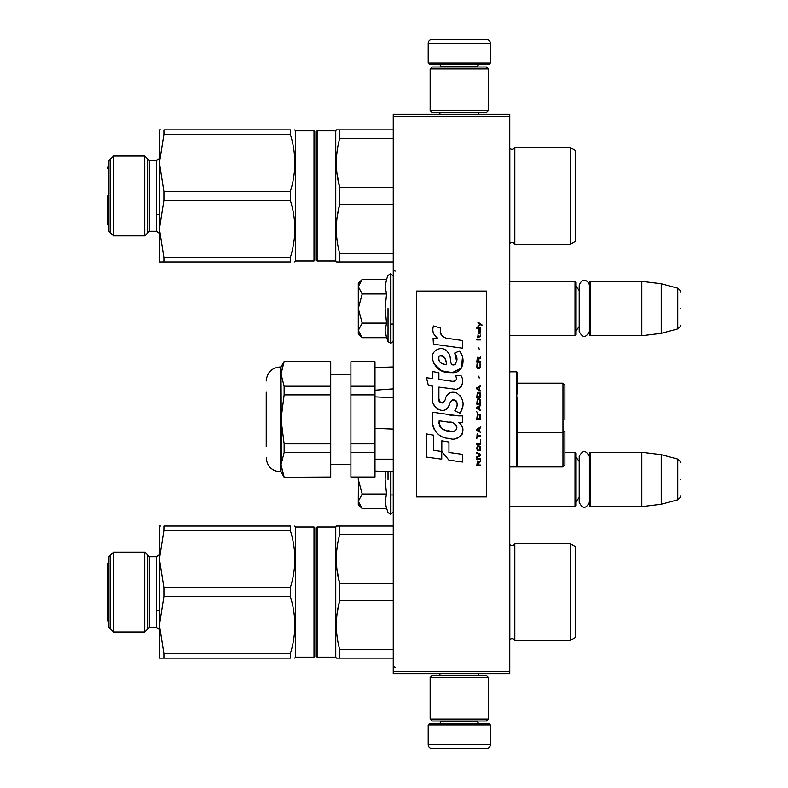 <?xml version="1.0" encoding="UTF-8"?>
<svg xmlns="http://www.w3.org/2000/svg" width="788" height="788" viewBox="0 0 788 788"><rect width="100%" height="100%" fill="white"/><g stroke="black" fill="none" stroke-linecap="round" stroke-linejoin="round"><path stroke-width="1.18" d="M509.757 114.358L509.757 116.299L393.242 116.299L393.242 114.358L509.757 114.358M509.757 671.701L393.242 671.701L393.242 673.641L509.757 673.641L509.757 116.299M393.242 671.701L393.242 116.299M509.757 506.635L575.013 506.635L575.013 452.263L564.907 452.263M575.013 506.635L575.782 505.857L575.782 453.031L575.013 452.263M590.153 506.635L589.375 505.857L589.375 453.031L590.153 452.263L641.816 452.263L641.816 506.635L590.153 506.635L590.153 452.263M661.23 454.646L677.769 459.079L677.769 499.819L661.23 504.251L661.23 454.646L641.816 452.263M680.655 479.449C680.655 458.005 680.655 458.005 680.655 479.449C680.655 500.882 680.655 500.882 680.655 479.449M509.757 335.737L575.013 335.737L575.013 281.365L509.757 281.365M575.013 335.737L575.782 334.969L575.782 282.143L575.013 281.365M590.153 335.737L589.375 334.969L589.375 282.143L590.153 281.365L641.816 281.365L641.816 335.737L590.153 335.737L590.153 281.365M661.23 283.749L677.769 288.181L677.769 328.921L661.23 333.354L661.23 283.749L641.816 281.365M680.655 308.551C680.655 287.118 680.655 287.118 680.655 308.551C680.655 329.995 680.655 329.995 680.655 308.551M428.199 724.911L429.755 723.354L488.787 723.354L490.343 724.911L428.199 724.911L428.199 744.719A3.881 3.881 42.8 0 0 432.08 748.6L486.452 748.6A3.881 3.881 -42.8 0 0 490.343 744.719L428.199 744.719M439.891 673.641L439.891 675.582M478.651 673.641L478.651 675.582M477.715 721.02L477.715 721.798A1.556 1.556 -42.2 0 0 479.271 723.354M440.817 721.02L440.817 721.798L477.715 721.798M439.271 723.354A1.556 1.556 42.2 0 0 440.817 721.798M490.343 724.911L490.343 744.719M486.452 748.6L432.08 748.6M490.343 63.089L488.787 64.646L429.755 64.646L428.199 63.089L490.343 63.089L490.343 43.281A3.881 3.881 -137.2 0 0 486.452 39.4L472.859 39.4M478.651 114.358L478.651 112.418M439.891 114.358L439.891 112.418M440.817 66.98L440.817 66.202A1.556 1.556 137.8 0 0 439.271 64.646M477.715 66.98L477.715 66.202L440.817 66.202M479.271 64.646A1.556 1.556 -137.8 0 0 477.715 66.202M428.199 63.089L428.199 43.281L490.343 43.281M445.673 39.4L432.08 39.4A3.881 3.881 137.2 0 0 428.199 43.281M432.08 39.4L486.452 39.4M488.402 68.92L486.452 66.98L432.08 66.98L430.14 68.92L488.402 68.92L488.402 110.478L486.452 112.418L432.08 112.418L430.14 110.478L488.402 110.478M439.655 110.478L478.887 110.478M430.14 110.478L430.14 68.92M430.14 719.08L432.08 721.02L486.452 721.02L488.402 719.08L430.14 719.08L430.14 677.522L432.08 675.582L486.452 675.582L488.402 677.522L430.14 677.522M478.887 677.522L439.655 677.522M488.402 677.522L488.402 719.08M361.623 508.024L358.284 504.694L358.284 501.306L362.194 508.595L386.544 508.595L385.115 501.464L386.544 494.027L385.115 479.449L385.578 471.372M388.021 479.449L388.021 471.441M385.401 504.448L388.021 512.673L390.917 514.209L393.242 511.875M358.402 477.252L358.284 501.306L362.194 494.027L358.284 479.449L358.284 477.252M386.544 494.027L362.194 494.027M361.623 337.126L358.284 333.797L358.284 330.418L362.194 337.707L386.544 337.707L385.115 330.576L386.544 323.129L385.115 308.551L386.544 293.973L385.115 286.536L386.544 279.405L362.194 279.405L358.284 286.684L358.284 330.418L362.194 323.129L358.284 308.551L362.194 293.973L386.544 293.973M388.021 308.551L388.021 341.785L388.021 308.551M385.401 333.56L388.021 341.785L390.917 343.312L393.242 340.987M362.194 293.973L358.284 286.684L358.284 283.306L361.613 279.986M386.544 323.129L362.194 323.129M589.375 331.492C585.986 338.052 582.598 338.052 579.2 331.492L579.2 285.62C582.283 276.027 589.552 281.641 589.375 285.62M589.375 502.38C585.986 508.94 582.598 508.94 579.2 502.38L579.2 456.508C582.598 449.948 585.986 449.948 589.375 456.508M314.008 260.976L314.008 130.867L314.786 131.645L314.786 260.198L314.008 260.976L295.372 260.976L294.81 261.951M295.372 260.976L295.372 130.867L294.81 129.892M290.319 257.479L290.319 261.951C296.298 261.951 296.298 261.951 290.319 261.951C296.298 261.951 296.298 261.951 290.319 261.951L159.432 261.951L159.432 228.934L163.914 257.479L290.319 257.479C296.298 238.449 296.298 219.419 290.319 200.398L290.319 191.445C296.298 172.424 296.298 153.394 290.319 134.364L163.914 134.364L159.432 162.909L163.914 191.445L163.914 200.398L159.432 228.934L159.471 129.892M160.585 129.892L159.432 129.892M290.319 134.364L290.319 129.892C296.298 129.892 296.298 129.892 290.319 129.892C296.298 129.892 296.298 129.892 290.319 129.892L163.914 129.892L163.914 134.364M290.319 191.445L163.914 191.445M149.336 231.268L156.329 231.268L156.329 160.575L149.336 160.575L149.336 231.268L144.736 235.868L144.736 155.975L113.541 155.975L113.541 235.868L108.941 231.268L108.941 160.575L113.541 155.975M159.432 261.951L163.914 261.951L163.914 257.479M290.319 200.398L163.914 200.398M110.497 159.028L110.497 232.815M147.78 232.815L147.78 159.028M509.757 243.492L509.816 243.443A3.103 3.103 0 0 1 514.81 244.28L570.345 244.28L575.398 241.364L575.398 150.478L570.345 147.563L514.81 147.563A3.103 3.103 0 0 1 509.816 148.4L509.757 148.351M316.343 195.917L316.343 131.645L317.121 130.867L317.121 260.976L316.343 260.198L316.343 195.917M316.343 132.62L316.343 260.198M316.343 254.179L316.343 137.664L316.343 254.179M570.345 244.28L570.345 147.563M514.81 244.28L514.81 147.563M336.407 159.107L336.318 162.909M336.988 173.665L339.687 187.455C335.235 171.094 335.235 154.724 339.687 138.363L339.687 129.892L336.318 129.892L393.242 129.892M339.569 204.831L337.274 216.089M393.242 187.455L339.687 187.455L339.687 204.387L393.242 204.387M393.242 138.363L339.687 138.363M393.242 253.48L339.687 253.48C335.235 237.119 335.235 220.748 339.687 204.387M393.242 261.951L339.687 261.951L339.687 253.48M337.264 261.951L339.687 261.951M336.318 261.951L335.757 260.976L335.757 130.867L317.121 130.867M336.318 129.892L335.757 130.867M335.757 260.976L317.121 260.976M107.345 195.917L107.345 223.496L108.941 226.412M314.008 657.133L314.008 527.024L314.786 527.802L314.786 656.355L314.008 657.133L295.372 657.133L294.81 658.108M295.372 657.133L295.372 527.024L294.81 526.049M290.319 653.636L290.319 658.108C296.298 658.108 296.298 658.108 290.319 658.108C296.298 658.108 296.298 658.108 290.319 658.108L159.432 658.108L159.432 625.091L163.914 653.636L290.319 653.636C296.298 634.606 296.298 615.576 290.319 596.555L290.319 587.602C296.298 568.581 296.298 549.551 290.319 530.521L163.914 530.521L159.432 559.066L163.914 587.602L163.914 596.555L159.432 625.091L159.471 526.049M160.585 526.049L159.432 526.049M290.319 530.521L290.319 526.049C296.298 526.049 296.298 526.049 290.319 526.049C296.298 526.049 296.298 526.049 290.319 526.049L163.914 526.049L163.914 530.521M290.319 587.602L163.914 587.602M149.336 627.425L156.329 627.425L156.329 556.732L149.336 556.732L149.336 627.425L144.736 632.025L144.736 552.132L113.541 552.132L113.541 632.025L108.941 627.425L108.941 556.732L113.541 552.132M159.432 658.108L163.914 658.108L163.914 653.636M290.319 596.555L163.914 596.555M110.497 555.185L110.497 628.972M147.78 628.972L147.78 555.185M509.757 639.649L509.816 639.6A3.103 3.103 0 0 1 514.81 640.437L570.345 640.437L575.398 637.522L575.398 546.636L570.345 543.72L514.81 543.72A3.103 3.103 0 0 1 509.816 544.557L509.757 544.508M316.343 592.083L316.343 527.802L317.121 527.024L317.121 657.133L316.343 656.355L316.343 592.083M316.343 528.778L316.343 656.355M316.343 650.336L316.343 533.821L316.343 650.336M570.345 640.437L570.345 543.72M514.81 640.437L514.81 543.72M336.407 555.264L336.318 559.066M336.988 569.822L339.687 583.612C335.235 567.252 335.235 550.881 339.687 534.52L339.687 526.049L336.318 526.049L393.242 526.049M339.569 600.988L337.274 612.246M393.242 583.612L339.687 583.612L339.687 600.545L393.242 600.545M393.242 534.52L339.687 534.52M393.242 649.637L339.687 649.637C335.235 633.276 335.235 616.905 339.687 600.545M393.242 658.108L339.687 658.108L339.687 649.637M337.264 658.108L339.687 658.108M336.318 658.108L335.757 657.133L335.757 527.024L317.121 527.024M336.318 526.049L335.757 527.024M335.757 657.133L317.121 657.133M108.941 561.588L107.345 564.504L107.345 619.654L108.941 622.569M517.529 404.027L517.529 465.344L517.529 404.027L516.751 395.596L517.529 388.77C517.529 367.375 517.529 367.375 517.529 388.77L517.529 372.576L516.751 371.798L516.751 466.959L517.529 465.344M564.907 419.472L564.907 385.105L564.907 419.472M564.907 385.105L562.967 383.165L562.967 432.651L564.907 430.928L564.907 465.019L564.907 430.928M516.77 466.959L562.967 466.959L562.967 432.651L517.529 432.651M562.967 383.165L517.529 383.165L517.529 388.77M393.242 429.096L374.989 428.396L374.989 459.187L393.242 459.187M393.242 397.684L374.989 396.866M374.989 471.086L393.242 471.579M393.242 388.868L375.108 390.178M284.133 361.515L330.714 361.731L284.133 361.515L281.001 366.952L281.405 460.478M284.133 361.731L281.001 373.975L284.133 386.219L284.133 394.886L281.001 419.383L284.133 443.871L284.133 452.539L330.714 452.539L330.714 477.252L284.133 477.252L330.714 477.036M284.133 443.871L330.714 443.871L330.714 452.539M374.989 443.871L374.989 452.539L350.906 452.539L350.906 443.871L374.989 443.871L374.989 390.188M374.989 452.539L374.989 477.036L350.906 477.036L350.906 452.539M350.906 443.871L350.906 394.886L374.989 394.886L374.989 361.731L350.906 361.731L350.906 386.219L374.989 386.219M350.906 386.219L350.906 394.886M350.906 361.731L374.989 361.731M350.906 477.036L374.989 477.036M266.236 392.197L266.236 427.135M266.236 430.149L266.236 432.976M266.236 446.569L266.236 405.79M281.001 373.975L281.405 369.661M284.133 386.219L330.714 386.219L330.714 361.731M284.133 477.252L281.001 471.815L281.001 464.792L284.133 477.036M284.133 452.539L281.001 464.792M330.714 386.219L330.714 443.871M284.133 394.886L330.714 394.886M481.951 325.68L481.951 324.863L477.981 322.144L477.981 322.962L479.725 324.183L477.981 326.488L480.296 324.587L481.951 325.68M480.631 465.856L480.631 465.038L478.897 465.038L478.897 462.733L480.631 461.65L480.631 460.694L478.73 461.916L477.41 460.97L476.75 465.856L480.631 465.856M476.75 459.611L480.631 459.611L480.631 458.793L476.75 458.793L476.75 459.611M476.75 457.71L480.631 455.543L480.631 454.449L476.75 452.282L476.75 453.1L480.138 455.001L476.75 456.892L476.75 457.71M476.75 447.939L477.321 450.785L480.05 450.785L480.631 449.022L480.05 446.175L477.656 445.9L476.75 447.939M476.75 443.871L476.75 444.688L480.631 444.688L480.631 439.803L480.138 443.871L476.75 443.871M480.631 427.854L480.631 427.047L476.75 429.214L476.75 430.297L480.631 432.474L479.636 431.115L479.636 428.396L480.631 427.854M480.05 414.419L477.321 414.419L476.75 419.443L480.631 419.443L480.05 414.419M477.321 412.932L476.75 411.71L477.321 412.932M476.75 408.45L480.631 410.627L479.636 409.267L479.636 406.549L480.631 405.199L476.75 407.366L476.75 408.45M480.385 399.634L479.311 398.679L477.321 399.092L476.75 404.106L480.631 404.106L480.385 399.634M480.385 393.114L479.311 392.168L477.321 392.572L476.75 397.595L480.631 397.595L480.385 393.114M479.222 378.053L478.809 376.152L479.222 378.053M476.75 339.923L480.631 339.923L480.631 339.106L476.75 339.106L476.75 339.923M480.552 330.832L480.631 329.345L478.395 329.748L478.316 333.551L478.483 330.428L479.636 333.679L480.552 332.871L480.552 330.832M477.164 433.558L476.75 438.709L477.164 436.542L480.631 436.542L480.631 435.725L477.164 435.725L477.164 433.558M480.631 385.657L476.75 387.824L476.75 388.908L480.631 391.084L479.636 389.725L479.636 387.016L480.631 385.657M479.971 336.939L480.631 335.038L479.803 336.259L478.316 336.259L477.981 334.772L477.981 336.259L477.321 336.259L477.981 338.022L478.316 336.939L479.971 336.939M480.05 363.396L480.05 366.932L479.311 367.74L477.489 367.336L477.735 363.268L476.996 363.948L476.829 367.06L477.656 368.42L479.311 368.557L480.385 367.602L480.05 363.396M480.631 361.367L478.897 361.367L478.897 359.062L480.631 357.969L480.631 357.023L478.73 358.244L477.41 357.289L476.75 362.175L480.631 362.175L480.631 361.367M479.222 349.419L478.809 347.528L479.222 349.419M480.631 328.251L480.631 327.572L476.75 327.572L476.75 328.251L480.631 328.251M449.219 338.781C442.344 337.914 439.507 334.319 440.689 328.015L433.459 325.956C431.893 330.852 433.242 334.87 437.517 337.993L433.075 338.239L433.41 344.189L462.438 348.197L462.438 340.505L446.52 338.219M459.493 350.975L454.696 353.093C457.917 357.614 457.72 361.544 454.105 364.854C448.677 365.967 451.977 356.225 448.303 353.054C443.122 343.607 428.859 350.709 432.976 360.658C435.892 369.109 442.058 373.098 451.494 372.616C463.6 374.073 466.033 358.274 459.493 350.975L461.669 354.738M438.886 398.659L438.886 387.085L452.696 388.888C460.941 391.567 465.314 381.55 460.881 375.462L455.494 375.462C457.355 379.107 456.419 381.057 452.676 381.313L438.877 379.383L438.877 372.665L432.582 371.572L432.582 378.565L426.466 377.728L428.367 385.568L432.582 386.14L432.582 398.659C430.908 407.485 444.55 415.828 448.805 405.928C450.224 400.718 452.775 399.102 456.449 401.072C457.739 404.599 457.178 407.869 454.755 410.863L460.084 413.198C465.028 405.022 463.827 398.226 456.449 392.818C451.13 391.173 447.456 392.976 445.456 398.216C445.387 403.279 437.941 404.914 438.886 398.659L440.433 402.826M458.36 415.897L432.947 412.272C429.952 423.816 435.36 438.404 449.219 438.384C459.512 442.629 468.742 428.603 458.36 422.496L462.487 422.26L462.487 415.897L458.36 415.897M441.812 440.837L441.812 451.494L448.943 460.162L462.743 462.044L462.743 454.361L448.943 452.46L448.943 442.068L441.812 440.837M426.436 457.079L441.743 459.177L441.743 451.485L433.567 450.332L433.567 435.193L426.436 433.961L426.436 457.079M486.452 291.077L416.547 291.077L416.547 496.923L486.452 496.923L486.452 291.077M444.816 337.579L443.368 336.683M441.034 334.476L440.236 332.447M433.036 331.945L433.39 332.94M454.696 353.093L456.774 361.83M455.592 364.046L454.036 364.874M433.833 363.623L441.379 370.774L452.302 372.596L461.472 368.085L462.438 357.289M460.084 413.198L462.645 407.337M462.93 402.845L462.595 400.334M460.704 396.128L459.956 395.182M450.756 392.394L447.032 395.281M444.127 401.102L443.25 402.392M442.866 402.727L442.038 403.082M448.145 407.288L449.849 404.067M451.347 401.131L451.78 400.56M452.479 399.959L453.435 399.595M453.74 399.555L457.099 402.806M457.158 404.796L456.823 406.716M433.567 403.88L434.306 405.515M436.976 408.667L438.552 409.602M441.083 410.351L442.275 410.45M445.141 409.967L446.835 408.883M455.494 375.462L456.351 377.767M455.06 381.087L453.573 381.353M453.77 388.996L455.001 389.055M457.05 388.967L458.567 388.533M460.291 387.548L461.276 386.563M462.221 384.377L462.546 381.353M452.026 415.374L449.505 415.02M456.006 438.374L458.577 437.655M461.778 434.966L462.418 433.577M462.911 430.74L462.881 429.499M462.654 428.101L461.039 424.85M432.73 417.926L432.454 421.511M433.016 426.328L434.326 429.755M440.265 435.666L441.753 436.454M445.338 364.499L443.004 363.849M439.95 362.145L438.492 359.466M438.443 359.18L438.483 357.26M440.778 355.339L442.176 355.575M443.683 356.501L444.757 358.156M445.289 359.505L445.772 361.239M449.219 422.191C455.681 420.9 460.625 431.696 451.908 431.292C443.664 431.617 439.418 428.12 439.162 420.802L451.189 422.585M453.809 423.54L454.479 423.924M456.173 425.343L456.744 426.574M456.863 427.579L456.784 428.189M456.744 428.879L455.533 430.455M453.336 431.282L452.834 431.312M450.657 431.164L447.82 430.76M445.821 430.317L442.708 429.145M440.462 427.421L439.172 424.949M438.995 423.471L439.054 421.816M478.395 465.038L477.164 465.038L477.656 461.65L478.316 462.054L478.395 465.038M477.242 447.939L477.735 446.717L479.636 446.717L479.882 449.978L477.735 450.244L477.242 447.939M479.311 428.534L479.311 430.977L477.075 429.755L479.311 428.534M477.242 416.182L477.735 414.961L479.636 414.961L480.138 418.625L477.242 418.625L477.242 416.182M479.311 406.687L479.311 409.13L477.075 407.908L479.311 406.687M477.242 400.856L477.735 399.634L479.636 399.634L480.138 403.298L477.242 403.298L477.242 400.856M477.242 394.335L477.735 393.114L479.636 393.114L480.138 396.778L477.242 396.778L477.242 394.335M479.725 330.29L479.971 332.999L479.222 331.778L479.725 330.29M479.311 387.144L479.311 389.587L477.075 388.366L479.311 387.144M478.395 361.367L477.164 361.367L477.656 357.969L478.316 358.382L478.395 361.367M446.304 364.647C440.325 364.086 437.941 361.2 439.143 355.959C444.048 355.664 446.432 358.56 446.304 364.647M390.917 471.519L390.917 514.209M390.218 471.5L390.218 514.209M386.544 279.405L388.021 275.327L390.917 273.791L390.917 343.312M390.218 273.791L390.218 343.312M509.816 243.443L509.816 148.4M509.816 639.6L509.816 544.557M281.001 471.815L280.223 471.815L280.223 366.952C271.732 367.779 267.063 372.438 266.236 380.929M390.917 494.982L393.242 494.982M579.2 497.484L575.782 501.976M579.2 461.413L575.782 456.922M661.23 504.251L641.816 506.635M677.769 459.079C680.487 461.482 681.443 462.733 680.655 462.822M677.769 499.819C680.487 497.405 681.443 496.154 680.655 496.066M390.917 324.095L393.242 324.095M579.2 326.587L575.782 331.078M579.2 290.516L575.782 286.024M661.23 333.354L641.816 335.737M677.769 288.181C680.487 290.595 681.443 291.846 680.655 291.934M677.769 328.921C680.487 326.518 681.443 325.267 680.655 325.178M390.917 273.791L393.242 276.125M395.182 667.229L394.02 666.845M314.008 130.867L295.372 130.867M144.736 235.868L113.541 235.868M149.336 160.575L144.736 155.975M156.329 231.268C159.235 233.09 160.269 234.125 159.432 234.371M156.329 160.575C159.235 158.752 160.269 157.718 159.432 157.472M156.329 214.366L159.432 214.366M108.941 165.431L107.345 168.346M314.008 527.024L295.372 527.024M144.736 632.025L113.541 632.025M149.336 556.732L144.736 552.132M156.329 627.425C159.235 629.248 160.269 630.282 159.432 630.528M156.329 556.732C159.235 554.91 160.269 553.875 159.432 553.629M156.329 610.523L159.432 610.523M509.757 371.798L516.751 371.798M517.529 417.147L516.751 417.147M517.529 452.105L516.751 452.105M517.529 433.262L516.751 433.262M564.907 465.019L562.967 466.959M509.757 466.959L516.751 466.959M374.989 367.533L393.242 366.932M350.906 464.24L330.714 464.24M350.906 374.517L330.714 374.517M280.223 471.815C271.732 470.988 267.063 466.319 266.236 457.828M281.001 366.952L280.223 366.952M395.182 271.072L394.02 270.688"/></g></svg>
